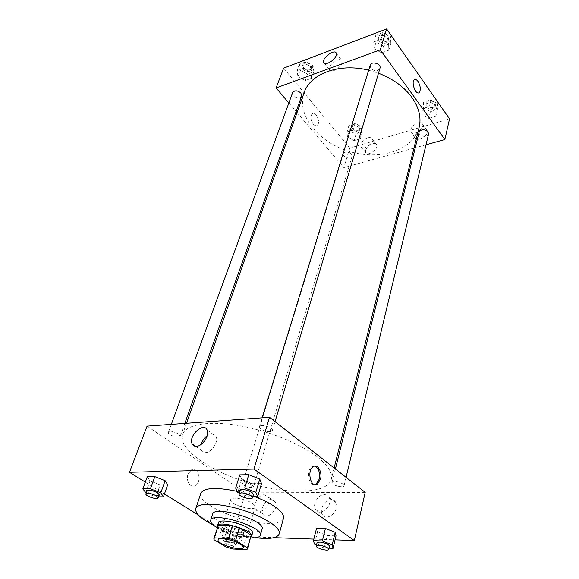 <?xml version="1.0" encoding="UTF-8"?>
<svg xmlns="http://www.w3.org/2000/svg" width="579" height="579" viewBox="0 0 579 579"><rect width="100%" height="100%" fill="white"/><g stroke="black" fill="none" stroke-linecap="round" stroke-linejoin="round"><path stroke-width="0.43" stroke-dasharray="2.9 2.17" d="M252.408 503.455C254.442 504.852 255.339 506.046 255.1 507.038C254.232 511.916 228.698 504.2 230.674 499.663C231.108 496.391 246.118 498.975 252.408 503.455M232.751 548.972L236.485 536.494L250.468 536.994L246.792 549.637M251.214 536.089L250.468 536.994M236.485 536.494L229.718 534.439L225.933 546.902M217.834 526.007L217.928 527.129L229.718 534.439M217.523 526.999C218.79 531.153 235.754 537.804 245.395 537.971L250.931 537.08M252.531 533.064C252.046 534.366 249.976 534.967 246.307 534.866C235.537 534.75 216.597 526.593 218.413 522.765M217.928 527.129L213.998 539.693M217.263 527.824C227.699 533.527 238.838 536.892 250.685 537.913M212.667 514.116C210.025 519.833 237.296 531.652 252.943 531.783C258.328 531.906 261.382 530.994 262.099 529.047M213.246 524.994C226.715 531.399 240.835 535.662 255.592 537.775M283.471 518.314C282.183 521.853 276.9 523.546 267.628 523.394C241.334 523.38 196.332 503.578 200.804 493.351M237.173 491.368L254.919 496.775M198.329 515.02L232.44 536.176L273.816 537.659M313.832 539.092L335.082 539.852M145.307 482.126L164.436 493.996M314.477 544.137L317.567 531.79L316.568 528.193L317.567 531.79L327.222 535.589L336.03 535.872L327.222 535.589L324.211 547.929L329.053 548.139M242.174 529.568L232.903 525.993L225.39 525.797L227.178 529.126L236.312 532.644L243.81 532.883L242.174 529.568L232.903 525.993L225.39 525.797L227.178 529.126L236.312 532.644L243.81 532.883L242.174 529.568L238.743 541.097L229.393 537.522L221.858 537.247L223.689 540.496L232.903 543.999L240.423 544.325L238.743 541.097M145.626 492.903L150.004 480.939L147.269 476.814L150.004 480.939L160.137 484.884L167.7 484.789L160.137 484.884L155.845 496.847L158.595 496.847M237.679 492.468L241.696 479.398L239.742 474.874L241.696 479.398L252.48 483.711L261.498 483.595L252.48 483.711L248.565 496.775L252.741 496.775M188.001 474.237C185.555 480.613 190.469 488.379 195.13 485.607C202.397 482.249 198.474 465.769 191.374 469.887L188.001 474.237L191.381 469.887C198.474 465.769 202.397 482.249 195.13 485.607C190.469 488.379 185.562 480.613 188.001 474.237M147.08 426.115L245.525 492.881L232.44 536.176M201.058 444.484L201.239 450.144C202.071 451.83 203.475 452.655 205.451 452.612C211.603 452.72 218.876 441.574 216.068 436.436C214.266 433.403 211.328 433.15 207.239 435.683M314.477 466.124L311.98 466.66C305.907 469.866 308.542 486.555 314.831 484.703M271.24 499.539C265.616 499.207 259.689 509.064 262.721 513.79C266.499 521.368 279.534 508.832 275.148 501.834L271.24 499.539M331.123 499.648C325.08 499.315 319.101 509.071 322.221 514.246C326.245 522.743 340.532 510.432 335.842 502.492C334.814 500.64 333.243 499.691 331.123 499.648M245.525 492.881L365.197 492.367M264.364 494.799L268.272 497.079C272.622 504.092 259.486 516.721 255.744 509.136C252.741 504.403 258.733 494.48 264.364 494.799M324.385 494.647C326.505 494.683 328.083 495.631 329.104 497.477C333.757 505.438 319.355 517.858 315.374 509.346C312.276 504.164 318.327 494.336 324.385 494.647M260.811 429.003L259.435 426.716C260.058 423.51 273.635 427.606 272.383 430.624C269.966 432.491 266.108 431.956 260.811 429.003M252.263 485.093L253.464 486.787C253.045 489.103 241.566 485.636 242.507 483.479C244.461 482.206 247.718 482.748 252.263 485.093M343.058 484.058L344.064 485.694C343.694 488.423 331.101 485.086 332.035 482.51C334.38 480.874 338.056 481.395 343.058 484.058M178.614 434.105L180.185 436.363C179.541 439.034 167.193 434.836 168.395 432.354C170.407 430.942 173.816 431.529 178.614 434.105M317.574 457.12C328.199 465.668 332.773 473.086 331.297 479.361C327.359 494.14 287.669 494.77 249.035 482.973C210.336 471.422 177.623 448.935 182.523 434.445C185.808 424.754 207.391 420.52 237.05 425.297C266.666 430.038 300.175 443.413 317.574 457.12M419.124 127.438C413.276 150.547 379.607 160.796 349.151 151.38C318.573 142.369 296.202 115.199 304.12 92.712M368.642 70.204L378.492 73.222M370.126 65.347L370.784 68.358C374.533 71.521 377.588 71.499 379.954 68.308M351.424 153.92L352.075 156.265C351.192 159.949 342.131 157.213 343.434 153.652C345.41 151.242 348.073 151.329 351.424 153.92M428.561 134.147C427.772 138.352 417.915 136.101 419.167 132.012M301.645 96.063C300.421 100.167 290.962 96.584 292.634 92.64M426.006 144.764L415.252 147.754M413.963 148.108L343.846 167.592L349.738 148.079L449.536 118.869M288.863 102.961L296.137 111.508M297.049 112.587L343.846 167.592M365.602 150.142L365.631 152.386C367.289 157.054 378.876 149.071 376.668 144.757C376.01 143.462 374.627 143.093 372.521 143.65C369.098 144.916 366.789 147.08 365.602 150.142M427.237 132.439L427.164 130.398C426.434 128.922 424.856 128.502 422.438 129.131C417.293 131.346 414.904 134.299 415.273 137.99C416.533 142.014 426.282 137.527 427.237 132.439M374.041 48.795L373.723 42.006L381.018 39.278L388.618 43.425L388.813 50.228L381.547 52.863L374.041 48.795L381.547 52.863L388.813 50.228L388.618 43.425L381.018 39.278L373.723 42.006L374.041 48.795L376.104 42.072L383.559 46.132L390.796 43.468L390.615 36.658L383.074 32.518L375.807 35.276L376.104 42.072M297.961 76.819L297.078 70.674L303.483 68.279L310.764 72.107L311.545 78.259L305.155 80.575L297.961 76.819L305.155 80.575L311.545 78.259L310.764 72.107L303.483 68.279L297.078 70.674L297.961 76.819L300.327 70.356L307.478 74.112L313.84 71.767L313.08 65.601L305.85 61.779L299.466 64.204L300.327 70.356M347.451 137.18L346.98 131.838L353.262 129.906L360.008 133.38L360.391 138.728L354.124 140.596L347.451 137.18L354.124 140.596L360.391 138.728L360.008 133.38L353.262 129.906L346.98 131.838L347.451 137.18L349.419 130.782L356.049 134.19L362.295 132.302L361.926 126.939L355.224 123.465L348.956 125.419L349.419 130.782M283.638 68.148L349.738 148.079M436.009 110.401L435.835 116.256L428.757 118.362L421.83 114.685L421.896 108.838L428.996 106.659L436.009 110.401L428.996 106.659L421.896 108.838L421.83 114.685L428.757 118.362L435.835 116.256L436.009 110.401L437.615 103.677L430.646 99.943L423.575 102.15L423.495 108.012L430.385 111.682L437.427 109.554L437.615 103.677M367.846 137.795C369.952 137.223 371.334 137.585 371.986 138.873C374.172 143.172 362.534 151.228 360.898 146.574C360.558 142.955 362.874 140.031 367.846 137.795M417.886 122.936C420.311 122.292 421.888 122.705 422.612 124.174C424.856 128.835 412.313 136.854 410.67 131.846C410.316 128.162 412.726 125.187 417.886 122.936M313.188 124.015C314.585 125.578 315.881 126.019 317.082 125.339C321.077 123.095 316.098 110.835 312.313 113.643C310.163 116.278 310.453 119.73 313.188 124.015C310.46 119.73 310.163 116.27 312.313 113.643C316.098 110.835 321.077 123.095 317.082 125.339C315.888 126.012 314.585 125.578 313.188 124.015M342.001 63.024L342.102 60.853C340.655 56.033 327.526 65.405 329.545 69.777C330.551 73.584 340.546 68.199 342.001 63.024M387.517 37.816L388.118 40.798C386.931 45.618 376.864 42.585 378.536 37.91C380.895 34.682 383.891 34.646 387.517 37.816M383.559 46.132L381.547 52.863M390.796 43.468L388.813 50.228M390.615 36.658L388.618 43.425M383.074 32.518L381.018 39.278M375.807 35.276L373.723 42.006M388.024 36.137L388.618 39.119C387.423 43.946 377.37 40.914 379.05 36.238C381.409 33.003 384.398 32.974 388.024 36.137M310.358 66.614L311.075 69.654C309.823 73.815 300.581 70.283 302.274 66.281C304.344 63.712 307.044 63.82 310.358 66.614M307.478 74.112L305.155 80.575M313.84 71.767L311.545 78.259M313.08 65.601L310.764 72.107M305.85 61.779L303.483 68.279M299.466 64.204L297.078 70.674M310.937 65L311.647 68.04C310.395 72.209 301.167 68.684 302.86 64.674C304.93 62.098 307.623 62.206 310.937 65M434.605 104.604L435.119 106.869C434.315 111.132 424.668 108.961 425.927 104.806C428.149 101.759 431.044 101.694 434.605 104.604M423.495 108.012L421.83 114.685M430.385 111.682L428.757 118.362M437.427 109.554L435.835 116.256M430.646 99.943L428.996 106.659M423.575 102.15L421.896 108.838M435.003 102.939L435.517 105.204C434.713 109.474 425.08 107.303 426.339 103.142C428.561 100.102 431.449 100.029 435.003 102.939M359.262 127.756L359.87 130.123C358.966 133.879 350.092 131.201 351.417 127.568C353.385 125.1 355.998 125.158 359.262 127.756M356.049 134.19L354.124 140.596M362.295 132.302L360.391 138.728M361.926 126.939L360.008 133.38M355.224 123.465L353.262 129.906M348.956 125.419L346.98 131.838M359.74 126.157L360.348 128.531C359.436 132.287 350.584 129.609 351.909 125.976C353.87 123.501 356.483 123.559 359.74 126.157M239.12 493.04L248.565 496.775M253.436 494.444C252.936 497.231 238.809 492.968 239.938 490.37M241.696 479.398L252.48 483.711M146.176 493.12L155.845 496.847M159.29 494.9C158.791 497.202 145.937 492.924 147.015 490.811M150.004 480.939L160.137 484.884M316.518 544.933L324.211 547.929M329.531 546.171C329.263 548.523 316.199 544.977 317.053 542.791M317.567 531.79L327.222 535.589M235.53 540.967L236.847 542.501C236.536 544.484 224.652 540.895 225.492 539.071C227.424 538.065 230.775 538.702 235.53 540.967M227.178 529.126L223.689 540.496M236.312 532.644L232.903 543.999M243.81 532.883L240.423 544.325M232.903 525.993L229.393 537.522M225.39 525.797L221.858 537.247M234.661 543.869L235.979 545.389C235.675 547.358 223.769 543.761 224.609 541.951C226.541 540.967 229.892 541.604 234.661 543.869M243.223 547.517L255.1 507.038M218.167 539.946L230.674 499.663M195.702 446.315L201.239 450.144M207.13 430.023L216.068 436.436M313.297 466.623L311.98 466.66M275.148 501.834L268.272 497.079M262.721 513.79L255.744 509.136M335.842 502.492L329.104 497.477M322.221 514.246L315.374 509.346M186.496 423.271L182.523 434.445M334.134 467.991L331.297 479.361M272.383 430.624L275.054 421.621M259.435 426.716L262.164 417.814M343.434 153.652L242.507 483.479M352.075 156.265L253.464 486.787M335.4 468.983L332.035 482.51M346.068 477.357L344.064 485.694M171.319 424.364L168.395 432.354M184.817 423.394L180.185 436.363M376.668 144.757L371.986 138.873M365.631 152.386L360.898 146.574M427.164 130.398L422.612 124.174M415.273 137.99L410.67 131.846M324.363 63.162L329.545 69.777M336.319 53.29L342.102 60.853M379.05 36.238L378.536 37.91M388.618 39.119L388.118 40.798M302.86 64.674L302.274 66.281M311.647 68.04L311.075 69.654M426.339 103.142L425.927 104.806M435.517 105.204L435.119 106.869M351.909 125.976L351.417 127.568M360.348 128.531L359.87 130.123M225.492 539.071L224.609 541.951M236.847 542.501L235.979 545.389"/><path stroke-width="0.87" d="M240.35 544.195C242.471 545.527 243.426 546.634 243.223 547.517C242.529 551.852 216.343 543.949 218.167 539.946C218.471 537.03 233.8 539.932 240.35 544.195M228.539 538.412L214.454 537.877L213.883 538.615L213.998 539.693L225.933 546.902L232.751 548.972L246.792 549.637L247.53 548.776L247.479 547.893L235.588 540.554L228.539 538.412L232.44 525.602L218.413 525.24L214.454 537.877M247.479 547.893L251.177 535.177L239.431 527.722L235.588 540.554M251.177 535.177L247.53 548.776M213.883 538.615L218.413 525.24M232.44 525.602L239.431 527.722M250.931 537.08L251.619 536.205C254.304 530.552 218.326 519.689 217.436 525.884L217.523 526.999M217.436 525.884L218.413 522.765C218.884 518.552 239.865 522.381 248.717 528.381C251.561 530.241 252.828 531.797 252.531 533.064L251.619 536.205M250.685 537.913L251.156 537.934C256.555 538.094 259.609 537.218 260.318 535.3C264.285 527.028 211.957 511.228 210.691 520.318C210.213 522.374 212.406 524.871 217.263 527.824M260.318 535.3L262.099 529.047C266.108 520.601 213.998 504.866 212.667 514.116L210.691 520.318M255.592 537.775L263.373 538.456C272.695 538.738 277.985 537.189 279.23 533.802C281.206 527.787 263.698 516.381 241.009 509.578C218.341 502.688 197.446 502.5 195.76 508.601C194.971 513.255 200.797 518.719 213.246 524.994M195.76 508.601L200.804 493.351C204.032 487.634 216.155 486.975 237.173 491.368M254.919 496.775C262.996 499.851 269.648 503.158 274.859 506.705C281.365 511.264 284.231 515.136 283.471 518.314L279.23 533.802M273.816 537.659L313.832 539.092M335.082 539.852L354.319 540.54L253.913 469.062L129.464 472.298L145.307 482.126M164.436 493.996L198.329 515.02M329.053 548.139L333.07 548.313L336.03 535.872L335.219 532.304L325.412 528.432L316.568 528.193L313.442 540.648L314.477 544.137L316.518 544.933M158.595 496.847L163.43 496.84L167.7 484.789L165.131 480.686L154.832 476.655L147.269 476.814L142.818 488.879L146.176 493.12M252.741 496.775L257.626 496.768L261.498 483.595L259.761 479.094L248.789 474.686L239.742 474.874L235.66 488.054L237.679 492.468L239.12 493.04M354.319 540.54L365.197 492.367L269.524 417.285L147.08 426.115L129.464 472.298M196.361 446.322C194.385 446.373 192.981 445.555 192.163 443.869C188.088 436.016 203.743 421.512 207.13 430.023C209.895 435.155 202.52 446.387 196.361 446.322M269.524 417.285L253.913 469.062M207.239 435.683C204.199 437.919 202.143 440.851 201.058 444.484M320.491 479.246L317.372 484.196C310.807 488.77 306.523 470.322 313.297 466.623C317.683 463.533 322.546 472.153 320.491 479.246M314.831 484.703L316.047 484.21L319.174 479.267C320.223 472.348 318.66 467.97 314.477 466.124M378.492 73.222C393.003 78.831 404.135 86.886 411.886 97.381C419.051 107.665 421.469 117.689 419.124 127.438L334.134 467.991M186.496 423.271L304.12 92.712C310.098 73.808 339.128 62.706 368.642 70.204M275.054 421.621L379.954 68.308C381.583 63.726 371.305 60.621 370.126 65.347L262.164 417.814M335.4 468.983L419.167 132.012C421.403 129.037 424.356 129.001 428.019 131.911L428.561 134.147L346.068 477.357M171.319 424.364L292.634 92.64C294.711 90.121 297.461 90.259 300.885 93.053L301.645 96.063L184.817 423.394M444.875 139.525L380.302 49.837L276.089 87.943L283.638 68.148L386.598 28.95L449.536 118.869L444.875 139.525L426.006 144.764M415.252 147.754L413.963 148.108M276.089 87.943L288.863 102.961M296.137 111.508L297.049 112.587M336.204 55.461C334.713 60.636 324.681 66.1 323.704 62.322C321.714 57.98 334.915 48.498 336.319 53.29L336.204 55.461M386.598 28.95L380.302 49.837M418.009 81.451C420.622 86.22 420.991 89.948 419.116 92.633C415.802 95.463 410.8 81.965 414.369 79.764C415.461 79.099 416.677 79.656 418.009 81.451C416.67 79.656 415.461 79.099 414.369 79.764C410.8 81.965 415.802 95.463 419.116 92.633C420.991 89.948 420.622 86.22 418.002 81.451M257.626 496.768L255.831 492.382L244.751 487.974L235.66 488.054M238.917 493.699L239.938 490.37C242.34 488.85 246.343 489.53 251.945 492.403L253.436 494.444L252.444 497.781C251.952 500.546 237.795 496.275 238.917 493.699C241.32 492.201 245.33 492.881 250.946 495.747L252.444 497.781M261.498 483.595L259.761 479.094L255.831 492.382M259.761 479.094L248.789 474.686L244.751 487.974M248.789 474.686L239.742 474.874M163.43 496.84L160.803 492.83L150.402 488.806L142.818 488.879M145.908 493.851L147.015 490.811C148.991 489.675 152.501 490.355 157.553 492.852L159.29 494.9L158.205 497.947C157.705 500.227 144.83 495.942 145.908 493.851C147.869 492.729 151.394 493.417 156.46 495.906L158.205 497.947M167.7 484.789L165.131 480.686L160.803 492.83M165.131 480.686L154.832 476.655L150.402 488.806M154.832 476.655L147.269 476.814M333.07 548.313L332.223 544.853L322.337 540.981L313.442 540.648M316.272 545.925L317.053 542.791C319.391 541.488 323.183 542.125 328.431 544.701L329.531 546.171L328.771 549.319C328.51 551.649 315.425 548.096 316.272 545.925C318.609 544.644 322.409 545.288 327.671 547.857L328.771 549.319M336.03 535.872L335.219 532.304L332.223 544.853M335.219 532.304L325.412 528.432L322.337 540.981M325.412 528.432L316.568 528.193M192.163 443.869L195.702 446.315M317.372 484.196L316.047 484.21M323.704 62.322L324.363 63.162"/></g></svg>

